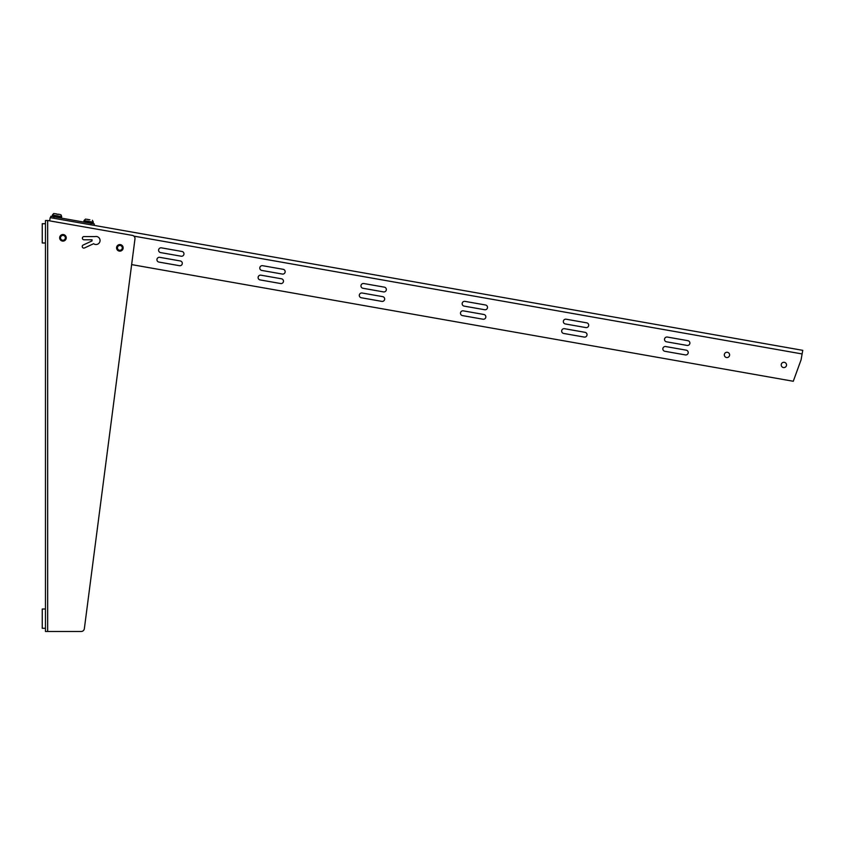 <?xml version="1.0" encoding="UTF-8"?>
<svg xmlns="http://www.w3.org/2000/svg" width="845" height="845" viewBox="0 0 845 845"><rect width="100%" height="100%" fill="white"/><g stroke="black" fill="none" stroke-linecap="round" stroke-linejoin="round"><path stroke-width="1.27" d="M45.461 242.99L42.25 242.99L42.25 223.724L45.461 223.724M45.461 628.279L42.25 628.279L42.25 609.013L45.461 609.013M88.07 219.436L85.514 219.13L88.07 219.436M61.03 214.883L61.706 216.616L52.39 214.979L53.615 213.574M58.252 214.324L56.425 213.996M56.446 213.869L53.9 213.553L56.446 213.869M93.056 223.714L93.193 222.953L83.877 221.305L83.75 222.066M89.887 219.763L88.038 219.647M61.431 218.137L61.569 217.376L52.263 215.728L52.126 216.489M58.231 214.387L56.414 214.07M60.101 214.503L58.273 214.186L60.101 214.503M181.981 251.472A2.408 2.408 0 0 1 183.935 254.26A2.408 2.408 0 0 1 181.147 256.215L160.592 252.592A2.408 2.408 0 0 1 158.638 249.803A2.408 2.408 0 0 1 161.427 247.849L181.981 251.472M283.17 269.312A2.408 2.408 0 0 1 285.124 272.101A2.408 2.408 0 0 1 282.325 274.055L261.781 270.432A2.408 2.408 0 0 1 259.827 267.643A2.408 2.408 0 0 1 262.615 265.689L283.17 269.312M384.348 287.152A2.408 2.408 0 0 1 386.302 289.941A2.408 2.408 0 0 1 383.514 291.895L362.959 288.272A2.408 2.408 0 0 1 361.005 285.483A2.408 2.408 0 0 1 363.794 283.529L384.348 287.152M667.349 337.06L687.893 340.683A2.408 2.408 0 0 1 689.847 343.471A2.408 2.408 0 0 1 687.059 345.425L666.504 341.803A2.408 2.408 0 0 1 664.55 339.003A2.408 2.408 0 0 1 667.349 337.06M566.161 319.209L586.715 322.843A2.408 2.408 0 0 1 588.669 325.631A2.408 2.408 0 0 1 585.881 327.585L565.326 323.952A2.408 2.408 0 0 1 563.372 321.163A2.408 2.408 0 0 1 566.161 319.209A2.408 2.408 0 0 0 563.372 321.163A2.408 2.408 0 0 0 565.326 323.952M464.982 301.369L485.537 304.992A2.408 2.408 0 0 1 487.48 307.781A2.408 2.408 0 0 1 484.692 309.735L464.148 306.112A2.408 2.408 0 0 1 462.194 303.323A2.408 2.408 0 0 1 464.982 301.369M47.669 220.513L45.461 220.513L45.461 631.49L81.173 631.49L47.669 631.49L47.669 220.513L132.338 235.385A3.211 3.211 0 0 1 134.968 238.955L84.352 628.691L131.64 264.601L793.275 381.264L801.081 359.822L802.75 350.337L50.204 217.64L49.644 220.798M781.266 364.48A2.641 2.641 0 0 1 785.575 362.906A2.641 2.641 0 0 1 784.783 367.427A2.641 2.641 0 0 1 781.266 364.48M724.355 354.446A2.641 2.641 0 0 1 728.654 352.872A2.641 2.641 0 0 1 727.862 357.393A2.641 2.641 0 0 1 724.355 354.446M463.303 310.854L483.858 314.477A2.408 2.408 0 0 1 485.812 317.276A2.408 2.408 0 0 1 483.023 319.22L462.468 315.597A2.408 2.408 0 0 1 460.514 312.808A2.408 2.408 0 0 1 463.303 310.854A2.408 2.408 0 0 0 460.514 312.808A2.408 2.408 0 0 0 462.468 315.597M564.492 328.694L585.046 332.328A2.408 2.408 0 0 1 587 335.116A2.408 2.408 0 0 1 584.201 337.07L563.657 333.448A2.408 2.408 0 0 1 561.703 330.649A2.408 2.408 0 0 1 564.492 328.694M665.67 346.545L686.224 350.168A2.408 2.408 0 0 1 688.179 352.957A2.408 2.408 0 0 1 685.39 354.911L664.835 351.288A2.408 2.408 0 0 1 662.881 348.499A2.408 2.408 0 0 1 665.67 346.545M382.679 296.637A2.408 2.408 0 0 1 384.633 299.426A2.408 2.408 0 0 1 381.845 301.38L361.29 297.757A2.408 2.408 0 0 1 359.336 294.968A2.408 2.408 0 0 1 362.125 293.014L382.679 296.637M281.491 278.797A2.408 2.408 0 0 1 283.445 281.586A2.408 2.408 0 0 1 280.656 283.54L260.102 279.917A2.408 2.408 0 0 1 258.147 277.128A2.408 2.408 0 0 1 260.936 275.174L281.491 278.797M180.312 260.957A2.408 2.408 0 0 1 182.266 263.746A2.408 2.408 0 0 1 179.478 265.7L158.923 262.077A2.408 2.408 0 0 1 156.969 259.288A2.408 2.408 0 0 1 159.758 257.334L180.312 260.957A2.408 2.408 0 0 1 182.266 263.746A2.408 2.408 0 0 1 179.478 265.7M160.592 252.592A2.408 2.408 0 0 1 158.638 249.803A2.408 2.408 0 0 1 161.427 247.849M362.959 288.272A2.408 2.408 0 0 1 361.005 285.483A2.408 2.408 0 0 1 363.794 283.529M158.923 262.077A2.408 2.408 0 0 1 156.969 259.288A2.408 2.408 0 0 1 159.758 257.334M483.858 314.477A2.408 2.408 0 0 1 485.812 317.276A2.408 2.408 0 0 1 483.023 319.22M585.046 332.328A2.408 2.408 0 0 1 587 335.116A2.408 2.408 0 0 1 584.201 337.07M94.07 225.372L94.323 223.936L50.858 216.267L50.605 217.714M119.863 251.145A3.285 3.285 0 0 1 117.011 246.212A3.285 3.285 0 0 1 122.705 246.212A3.285 3.285 0 0 1 119.863 251.145M62.942 234.53A3.285 3.285 0 0 1 65.794 239.462A3.285 3.285 0 0 1 60.101 239.462A3.285 3.285 0 0 1 62.942 234.53M83.993 239.79A1.605 1.605 0 0 1 82.387 238.184A1.605 1.605 0 0 1 83.993 236.579L95.136 236.579A4.024 4.024 0 0 1 96.964 236.589A1.605 1.605 0 0 1 97.671 236.822A4.024 4.024 0 0 1 99.499 242.536A4.024 4.024 0 0 1 93.615 243.709L84.521 247.944A1.605 1.605 0 0 1 82.387 247.173A1.605 1.605 0 0 1 83.159 245.039L92.042 240.899A4.024 4.024 0 0 1 92.084 239.79L83.993 239.79M119.863 245.43A2.429 2.429 0 0 1 121.965 249.064A2.429 2.429 0 0 1 117.761 249.064A2.429 2.429 0 0 1 119.863 245.43M84.352 628.691A3.211 3.211 0 0 1 81.173 631.49M62.942 235.396A2.429 2.429 0 0 1 65.044 239.029A2.429 2.429 0 0 1 60.84 239.029A2.429 2.429 0 0 1 62.942 235.396M88.651 221.496L83.993 220.672L84.511 221.422L84.014 220.545L93.32 222.193L92.401 220.291L93.299 222.319L88.651 221.496M60.935 217.26L61.685 216.742L57.027 215.919L52.369 215.105L52.897 215.845L52.39 214.979L53.9 213.51M802.116 353.949L133.89 236.125M90.901 224.812L91.154 223.376M54.027 216.827L53.774 218.274M93.299 222.319L92.559 222.837L93.299 222.319M85.525 219.087L84.014 220.545L85.525 219.087M61.685 216.742L60.787 214.725"/></g></svg>
